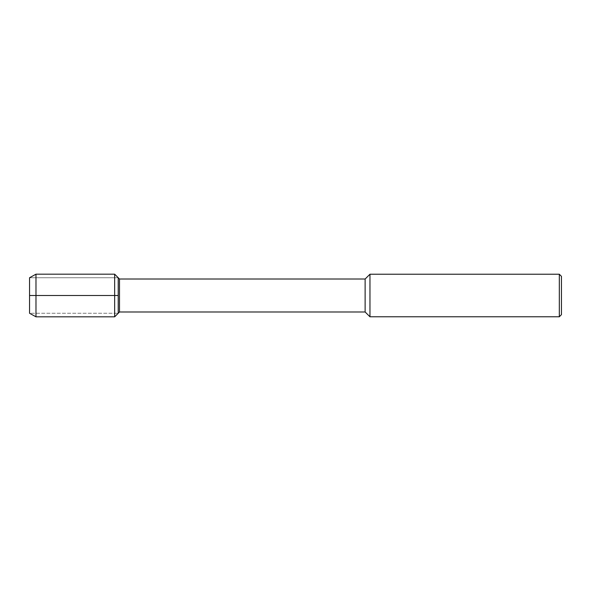 <?xml version="1.0" encoding="UTF-8"?>
<svg xmlns="http://www.w3.org/2000/svg" width="591" height="591" viewBox="0 0 591 591"><rect width="100%" height="100%" fill="white"/><g stroke="black" fill="none" stroke-linecap="round" stroke-linejoin="round"><path stroke-width="0.44" stroke-dasharray="2.96 2.22" d="M29.55 295.5L29.55 277.74L118.222 277.74L29.55 277.74L29.55 313.26L118.222 313.26L29.55 313.26L29.55 295.5L118.222 295.5L118.222 313.26L118.222 295.5M365.127 279.011L365.127 311.989M119.493 279.011L119.493 311.989M369.966 274.224L369.966 316.776M561.45 276.352L561.45 314.648M559.322 274.224L559.322 316.776M35.985 274.172L35.985 316.828M114.654 274.172L114.654 316.828"/><path stroke-width="0.89" d="M29.55 313.26L29.55 277.74L29.55 313.26L35.985 316.828L35.985 274.172L29.55 277.74M365.127 311.989L365.127 279.011L119.493 279.011L119.493 311.989L365.127 311.989L369.966 316.776L369.966 274.224L365.127 279.011M559.322 274.224L559.322 316.776L561.45 314.648L561.45 276.352L559.322 274.224L369.966 274.224M119.493 311.989L114.654 316.828L114.654 274.172L118.222 277.74L118.222 313.26L118.222 277.74L119.493 279.011M118.222 295.5L29.55 295.5M559.322 316.776L369.966 316.776M114.654 316.828L35.985 316.828M114.654 274.172L35.985 274.172"/></g></svg>
